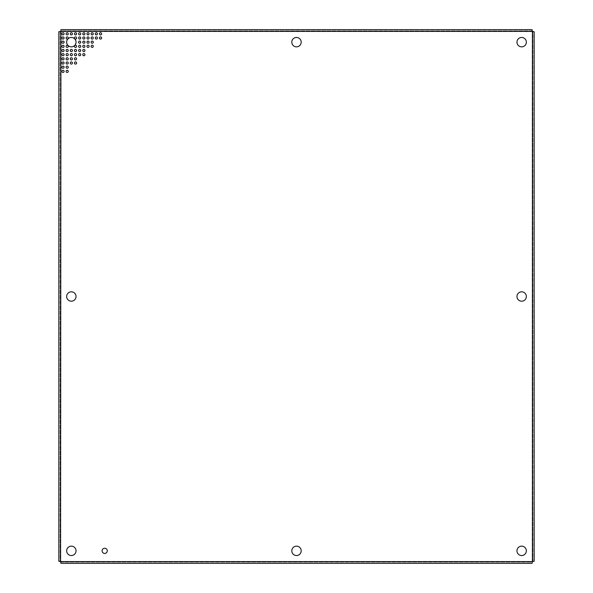 <?xml version="1.0" encoding="UTF-8"?>
<svg xmlns="http://www.w3.org/2000/svg" width="593" height="593" viewBox="0 0 593 593"><rect width="100%" height="100%" fill="white"/><g stroke="black" fill="none" stroke-linecap="round" stroke-linejoin="round"><path stroke-width="0.44" stroke-dasharray="2.96 2.22" d="M82.768 33.823A1.082 1.082 0 0 0 83.858 34.905A1.082 1.082 0 0 0 84.94 33.823A1.082 1.082 0 0 0 83.858 32.734A1.082 1.082 0 0 0 82.768 33.823M82.768 37.989A1.082 1.082 0 0 0 83.858 39.071A1.082 1.082 0 0 0 84.94 37.989A1.082 1.082 0 0 0 83.858 36.907A1.082 1.082 0 0 0 82.768 37.989M82.768 42.162A1.082 1.082 0 0 0 83.858 43.245A1.082 1.082 0 0 0 84.94 42.162A1.082 1.082 0 0 0 83.858 41.073A1.082 1.082 0 0 0 82.768 42.162M82.768 46.328A1.082 1.082 0 0 0 83.858 47.41A1.082 1.082 0 0 0 84.94 46.328A1.082 1.082 0 0 0 83.858 45.246A1.082 1.082 0 0 0 82.768 46.328M82.768 50.501A1.082 1.082 0 0 0 83.858 51.584A1.082 1.082 0 0 0 84.94 50.501A1.082 1.082 0 0 0 83.858 49.412A1.082 1.082 0 0 0 82.768 50.501M82.768 54.667A1.082 1.082 0 0 0 83.858 55.749A1.082 1.082 0 0 0 84.94 54.667A1.082 1.082 0 0 0 83.858 53.585A1.082 1.082 0 0 0 82.768 54.667M86.941 46.328A1.082 1.082 0 0 0 88.023 47.41A1.082 1.082 0 0 0 89.106 46.328A1.082 1.082 0 0 0 88.023 45.246A1.082 1.082 0 0 0 86.941 46.328M86.941 42.162A1.082 1.082 0 0 0 88.023 43.245A1.082 1.082 0 0 0 89.106 42.162A1.082 1.082 0 0 0 88.023 41.073A1.082 1.082 0 0 0 86.941 42.162M86.941 37.989A1.082 1.082 0 0 0 88.023 39.071A1.082 1.082 0 0 0 89.106 37.989A1.082 1.082 0 0 0 88.023 36.907A1.082 1.082 0 0 0 86.941 37.989M86.941 33.823A1.082 1.082 0 0 0 88.023 34.905A1.082 1.082 0 0 0 89.106 33.823A1.082 1.082 0 0 0 88.023 32.734A1.082 1.082 0 0 0 86.941 33.823M78.602 37.989A1.082 1.082 0 0 0 79.684 39.071A1.082 1.082 0 0 0 80.767 37.989A1.082 1.082 0 0 0 79.684 36.907A1.082 1.082 0 0 0 78.602 37.989M78.602 33.823A1.082 1.082 0 0 0 79.684 34.905A1.082 1.082 0 0 0 80.767 33.823A1.082 1.082 0 0 0 79.684 32.734A1.082 1.082 0 0 0 78.602 33.823M74.429 63.006A1.082 1.082 0 0 0 75.519 64.088A1.082 1.082 0 0 0 76.601 63.006A1.082 1.082 0 0 0 75.519 61.924A1.082 1.082 0 0 0 74.429 63.006M74.429 58.84A1.082 1.082 0 0 0 75.519 59.923A1.082 1.082 0 0 0 76.601 58.84A1.082 1.082 0 0 0 75.519 57.751A1.082 1.082 0 0 0 74.429 58.84M74.429 54.667A1.082 1.082 0 0 0 75.519 55.749A1.082 1.082 0 0 0 76.601 54.667A1.082 1.082 0 0 0 75.519 53.585A1.082 1.082 0 0 0 74.429 54.667M74.429 50.501A1.082 1.082 0 0 0 75.519 51.584A1.082 1.082 0 0 0 76.601 50.501A1.082 1.082 0 0 0 75.519 49.412A1.082 1.082 0 0 0 74.429 50.501M78.602 42.162A1.082 1.082 0 0 0 79.684 43.245A1.082 1.082 0 0 0 80.767 42.162A1.082 1.082 0 0 0 79.684 41.073A1.082 1.082 0 0 0 78.602 42.162M78.602 46.328A1.082 1.082 0 0 0 79.684 47.41A1.082 1.082 0 0 0 80.767 46.328A1.082 1.082 0 0 0 79.684 45.246A1.082 1.082 0 0 0 78.602 46.328M78.602 50.501A1.082 1.082 0 0 0 79.684 51.584A1.082 1.082 0 0 0 80.767 50.501A1.082 1.082 0 0 0 79.684 49.412A1.082 1.082 0 0 0 78.602 50.501M78.602 54.667A1.082 1.082 0 0 0 79.684 55.749A1.082 1.082 0 0 0 80.767 54.667A1.082 1.082 0 0 0 79.684 53.585A1.082 1.082 0 0 0 78.602 54.667M61.924 42.162A1.082 1.082 0 0 0 63.006 43.245A1.082 1.082 0 0 0 64.088 42.162A1.082 1.082 0 0 0 63.006 41.073A1.082 1.082 0 0 0 61.924 42.162M61.924 46.328A1.082 1.082 0 0 0 63.006 47.41A1.082 1.082 0 0 0 64.088 46.328A1.082 1.082 0 0 0 63.006 45.246A1.082 1.082 0 0 0 61.924 46.328M61.924 50.501A1.082 1.082 0 0 0 63.006 51.584A1.082 1.082 0 0 0 64.088 50.501A1.082 1.082 0 0 0 63.006 49.412A1.082 1.082 0 0 0 61.924 50.501M61.924 54.667A1.082 1.082 0 0 0 63.006 55.749A1.082 1.082 0 0 0 64.088 54.667A1.082 1.082 0 0 0 63.006 53.585A1.082 1.082 0 0 0 61.924 54.667M61.924 58.84A1.082 1.082 0 0 0 63.006 59.923A1.082 1.082 0 0 0 64.088 58.84A1.082 1.082 0 0 0 63.006 57.751A1.082 1.082 0 0 0 61.924 58.84M61.924 63.006A1.082 1.082 0 0 0 63.006 64.088A1.082 1.082 0 0 0 64.088 63.006A1.082 1.082 0 0 0 63.006 61.924A1.082 1.082 0 0 0 61.924 63.006M61.924 67.179A1.082 1.082 0 0 0 63.006 68.262A1.082 1.082 0 0 0 64.088 67.179A1.082 1.082 0 0 0 63.006 66.09A1.082 1.082 0 0 0 61.924 67.179M61.924 71.345A1.082 1.082 0 0 0 63.006 72.428A1.082 1.082 0 0 0 64.088 71.345A1.082 1.082 0 0 0 63.006 70.263A1.082 1.082 0 0 0 61.924 71.345M66.09 33.823A1.082 1.082 0 0 0 67.179 34.905A1.082 1.082 0 0 0 68.262 33.823A1.082 1.082 0 0 0 67.179 32.734A1.082 1.082 0 0 0 66.09 33.823M66.09 37.989A1.082 1.082 0 0 0 67.179 39.071A1.082 1.082 0 0 0 68.262 37.989A1.082 1.082 0 0 0 67.179 36.907A1.082 1.082 0 0 0 66.09 37.989M66.09 46.328A1.082 1.082 0 0 0 67.179 47.41A1.082 1.082 0 0 0 68.262 46.328A1.082 1.082 0 0 0 67.179 45.246A1.082 1.082 0 0 0 66.09 46.328M66.09 50.501A1.082 1.082 0 0 0 67.179 51.584A1.082 1.082 0 0 0 68.262 50.501A1.082 1.082 0 0 0 67.179 49.412A1.082 1.082 0 0 0 66.09 50.501M66.09 54.667A1.082 1.082 0 0 0 67.179 55.749A1.082 1.082 0 0 0 68.262 54.667A1.082 1.082 0 0 0 67.179 53.585A1.082 1.082 0 0 0 66.09 54.667M66.09 58.84A1.082 1.082 0 0 0 67.179 59.923A1.082 1.082 0 0 0 68.262 58.84A1.082 1.082 0 0 0 67.179 57.751A1.082 1.082 0 0 0 66.09 58.84M66.09 63.006A1.082 1.082 0 0 0 67.179 64.088A1.082 1.082 0 0 0 68.262 63.006A1.082 1.082 0 0 0 67.179 61.924A1.082 1.082 0 0 0 66.09 63.006M74.429 46.328A1.082 1.082 0 0 0 75.519 47.41A1.082 1.082 0 0 0 76.601 46.328A1.082 1.082 0 0 0 75.519 45.246A1.082 1.082 0 0 0 74.429 46.328M74.429 37.989A1.082 1.082 0 0 0 75.519 39.071A1.082 1.082 0 0 0 76.601 37.989A1.082 1.082 0 0 0 75.519 36.907A1.082 1.082 0 0 0 74.429 37.989M74.429 33.823A1.082 1.082 0 0 0 75.519 34.905A1.082 1.082 0 0 0 76.601 33.823A1.082 1.082 0 0 0 75.519 32.734A1.082 1.082 0 0 0 74.429 33.823M70.263 63.006A1.082 1.082 0 0 0 71.345 64.088A1.082 1.082 0 0 0 72.428 63.006A1.082 1.082 0 0 0 71.345 61.924A1.082 1.082 0 0 0 70.263 63.006M70.263 58.84A1.082 1.082 0 0 0 71.345 59.923A1.082 1.082 0 0 0 72.428 58.84A1.082 1.082 0 0 0 71.345 57.751A1.082 1.082 0 0 0 70.263 58.84M66.09 67.179A1.082 1.082 0 0 0 67.179 68.262A1.082 1.082 0 0 0 68.262 67.179A1.082 1.082 0 0 0 67.179 66.09A1.082 1.082 0 0 0 66.09 67.179M66.09 71.345A1.082 1.082 0 0 0 67.179 72.428A1.082 1.082 0 0 0 68.262 71.345A1.082 1.082 0 0 0 67.179 70.263A1.082 1.082 0 0 0 66.09 71.345M70.263 33.823A1.082 1.082 0 0 0 71.345 34.905A1.082 1.082 0 0 0 72.428 33.823A1.082 1.082 0 0 0 71.345 32.734A1.082 1.082 0 0 0 70.263 33.823M70.263 50.501A1.082 1.082 0 0 0 71.345 51.584A1.082 1.082 0 0 0 72.428 50.501A1.082 1.082 0 0 0 71.345 49.412A1.082 1.082 0 0 0 70.263 50.501M70.263 54.667A1.082 1.082 0 0 0 71.345 55.749A1.082 1.082 0 0 0 72.428 54.667A1.082 1.082 0 0 0 71.345 53.585A1.082 1.082 0 0 0 70.263 54.667M95.28 33.823A1.082 1.082 0 0 0 96.362 34.905A1.082 1.082 0 0 0 97.445 33.823A1.082 1.082 0 0 0 96.362 32.734A1.082 1.082 0 0 0 95.28 33.823M95.28 37.989A1.082 1.082 0 0 0 96.362 39.071A1.082 1.082 0 0 0 97.445 37.989A1.082 1.082 0 0 0 96.362 36.907A1.082 1.082 0 0 0 95.28 37.989M91.107 46.328A1.082 1.082 0 0 0 92.197 47.41A1.082 1.082 0 0 0 93.279 46.328A1.082 1.082 0 0 0 92.197 45.246A1.082 1.082 0 0 0 91.107 46.328M91.107 42.162A1.082 1.082 0 0 0 92.197 43.245A1.082 1.082 0 0 0 93.279 42.162A1.082 1.082 0 0 0 92.197 41.073A1.082 1.082 0 0 0 91.107 42.162M91.107 37.989A1.082 1.082 0 0 0 92.197 39.071A1.082 1.082 0 0 0 93.279 37.989A1.082 1.082 0 0 0 92.197 36.907A1.082 1.082 0 0 0 91.107 37.989M91.107 33.823A1.082 1.082 0 0 0 92.197 34.905A1.082 1.082 0 0 0 93.279 33.823A1.082 1.082 0 0 0 92.197 32.734A1.082 1.082 0 0 0 91.107 33.823M99.446 33.823A1.082 1.082 0 0 0 100.536 34.905A1.082 1.082 0 0 0 101.618 33.823A1.082 1.082 0 0 0 100.536 32.734A1.082 1.082 0 0 0 99.446 33.823M99.446 37.989A1.082 1.082 0 0 0 100.536 39.071A1.082 1.082 0 0 0 101.618 37.989A1.082 1.082 0 0 0 100.536 36.907A1.082 1.082 0 0 0 99.446 37.989M61.924 37.989A1.082 1.082 0 0 0 63.006 39.071A1.082 1.082 0 0 0 64.088 37.989A1.082 1.082 0 0 0 63.006 36.907A1.082 1.082 0 0 0 61.924 37.989M61.924 33.823A1.082 1.082 0 0 0 63.006 34.905A1.082 1.082 0 0 0 64.088 33.823A1.082 1.082 0 0 0 63.006 32.734A1.082 1.082 0 0 0 61.924 33.823M66.653 42.162A4.692 4.692 0 0 0 71.345 46.854A4.692 4.692 0 0 0 76.037 42.162A4.692 4.692 0 0 0 71.345 37.463A4.692 4.692 0 0 0 66.653 42.162M516.963 42.162A4.692 4.692 0 0 0 521.655 46.854A4.692 4.692 0 0 0 526.347 42.162A4.692 4.692 0 0 0 521.655 37.463A4.692 4.692 0 0 0 516.963 42.162M66.653 550.838A4.692 4.692 0 0 0 71.345 555.537A4.692 4.692 0 0 0 76.037 550.838A4.692 4.692 0 0 0 71.345 546.146A4.692 4.692 0 0 0 66.653 550.838M516.963 550.838A4.692 4.692 0 0 0 521.655 555.537A4.692 4.692 0 0 0 526.347 550.838A4.692 4.692 0 0 0 521.655 546.146A4.692 4.692 0 0 0 516.963 550.838M102.1 550.838A2.602 2.602 0 0 0 104.702 553.439A2.602 2.602 0 0 0 107.303 550.838A2.602 2.602 0 0 0 104.702 548.243A2.602 2.602 0 0 0 102.1 550.838M291.808 42.162A4.692 4.692 0 0 0 296.5 46.854A4.692 4.692 0 0 0 301.192 42.162A4.692 4.692 0 0 0 296.5 37.463A4.692 4.692 0 0 0 291.808 42.162M291.808 550.838A4.692 4.692 0 0 0 296.5 555.537A4.692 4.692 0 0 0 301.192 550.838A4.692 4.692 0 0 0 296.5 546.146A4.692 4.692 0 0 0 291.808 550.838M66.653 296.5A4.692 4.692 0 0 0 71.345 301.192A4.692 4.692 0 0 0 76.037 296.5A4.692 4.692 0 0 0 71.345 291.808A4.692 4.692 0 0 0 66.653 296.5M516.963 296.5A4.692 4.692 0 0 0 521.655 301.192A4.692 4.692 0 0 0 526.347 296.5A4.692 4.692 0 0 0 521.655 291.808A4.692 4.692 0 0 0 516.963 296.5M60.59 31.407L58.84 31.755L58.84 561.245L60.59 561.593L60.946 563.35L532.054 563.35L532.41 561.593L534.16 561.245L534.16 31.755L532.41 31.407L532.054 29.65L60.946 29.65L60.59 561.593L532.41 561.593L532.41 31.407L60.59 31.407M60.946 563.35L60.946 562.12L532.054 562.12L532.054 563.35M58.84 31.755L60.071 31.755L60.071 561.245L58.84 561.245M532.054 29.65L532.054 30.888L60.946 30.888L60.946 29.65M534.16 561.245L532.929 561.245L532.929 31.755L534.16 31.755M60.071 31.755L60.071 561.245M532.054 30.88L60.946 30.88M532.929 561.245L532.929 31.755M60.946 562.12L532.054 562.12"/><path stroke-width="0.89" d="M82.768 33.823A1.082 1.082 0 0 0 83.858 34.905A1.082 1.082 0 0 0 84.94 33.823A1.082 1.082 0 0 0 83.858 32.734A1.082 1.082 0 0 0 82.768 33.823M82.768 37.989A1.082 1.082 0 0 0 83.858 39.071A1.082 1.082 0 0 0 84.94 37.989A1.082 1.082 0 0 0 83.858 36.907A1.082 1.082 0 0 0 82.768 37.989M82.768 42.162A1.082 1.082 0 0 0 83.858 43.245A1.082 1.082 0 0 0 84.94 42.162A1.082 1.082 0 0 0 83.858 41.073A1.082 1.082 0 0 0 82.768 42.162M82.768 46.328A1.082 1.082 0 0 0 83.858 47.41A1.082 1.082 0 0 0 84.94 46.328A1.082 1.082 0 0 0 83.858 45.246A1.082 1.082 0 0 0 82.768 46.328M82.768 50.501A1.082 1.082 0 0 0 83.858 51.584A1.082 1.082 0 0 0 84.94 50.501A1.082 1.082 0 0 0 83.858 49.412A1.082 1.082 0 0 0 82.768 50.501M82.768 54.667A1.082 1.082 0 0 0 83.858 55.749A1.082 1.082 0 0 0 84.94 54.667A1.082 1.082 0 0 0 83.858 53.585A1.082 1.082 0 0 0 82.768 54.667M86.941 46.328A1.082 1.082 0 0 0 88.023 47.41A1.082 1.082 0 0 0 89.106 46.328A1.082 1.082 0 0 0 88.023 45.246A1.082 1.082 0 0 0 86.941 46.328M86.941 42.162A1.082 1.082 0 0 0 88.023 43.245A1.082 1.082 0 0 0 89.106 42.162A1.082 1.082 0 0 0 88.023 41.073A1.082 1.082 0 0 0 86.941 42.162M86.941 37.989A1.082 1.082 0 0 0 88.023 39.071A1.082 1.082 0 0 0 89.106 37.989A1.082 1.082 0 0 0 88.023 36.907A1.082 1.082 0 0 0 86.941 37.989M86.941 33.823A1.082 1.082 0 0 0 88.023 34.905A1.082 1.082 0 0 0 89.106 33.823A1.082 1.082 0 0 0 88.023 32.734A1.082 1.082 0 0 0 86.941 33.823M78.602 37.989A1.082 1.082 0 0 0 79.684 39.071A1.082 1.082 0 0 0 80.767 37.989A1.082 1.082 0 0 0 79.684 36.907A1.082 1.082 0 0 0 78.602 37.989M78.602 33.823A1.082 1.082 0 0 0 79.684 34.905A1.082 1.082 0 0 0 80.767 33.823A1.082 1.082 0 0 0 79.684 32.734A1.082 1.082 0 0 0 78.602 33.823M74.429 63.006A1.082 1.082 0 0 0 75.519 64.088A1.082 1.082 0 0 0 76.601 63.006A1.082 1.082 0 0 0 75.519 61.924A1.082 1.082 0 0 0 74.429 63.006M74.429 58.84A1.082 1.082 0 0 0 75.519 59.923A1.082 1.082 0 0 0 76.601 58.84A1.082 1.082 0 0 0 75.519 57.751A1.082 1.082 0 0 0 74.429 58.84M74.429 54.667A1.082 1.082 0 0 0 75.519 55.749A1.082 1.082 0 0 0 76.601 54.667A1.082 1.082 0 0 0 75.519 53.585A1.082 1.082 0 0 0 74.429 54.667M74.429 50.501A1.082 1.082 0 0 0 75.519 51.584A1.082 1.082 0 0 0 76.601 50.501A1.082 1.082 0 0 0 75.519 49.412A1.082 1.082 0 0 0 74.429 50.501M78.602 42.162A1.082 1.082 0 0 0 79.684 43.245A1.082 1.082 0 0 0 80.767 42.162A1.082 1.082 0 0 0 79.684 41.073A1.082 1.082 0 0 0 78.602 42.162M78.602 46.328A1.082 1.082 0 0 0 79.684 47.41A1.082 1.082 0 0 0 80.767 46.328A1.082 1.082 0 0 0 79.684 45.246A1.082 1.082 0 0 0 78.602 46.328M78.602 50.501A1.082 1.082 0 0 0 79.684 51.584A1.082 1.082 0 0 0 80.767 50.501A1.082 1.082 0 0 0 79.684 49.412A1.082 1.082 0 0 0 78.602 50.501M78.602 54.667A1.082 1.082 0 0 0 79.684 55.749A1.082 1.082 0 0 0 80.767 54.667A1.082 1.082 0 0 0 79.684 53.585A1.082 1.082 0 0 0 78.602 54.667M61.924 42.162A1.082 1.082 0 0 0 63.006 43.245A1.082 1.082 0 0 0 64.088 42.162A1.082 1.082 0 0 0 63.006 41.073A1.082 1.082 0 0 0 61.924 42.162M61.924 46.328A1.082 1.082 0 0 0 63.006 47.41A1.082 1.082 0 0 0 64.088 46.328A1.082 1.082 0 0 0 63.006 45.246A1.082 1.082 0 0 0 61.924 46.328M61.924 50.501A1.082 1.082 0 0 0 63.006 51.584A1.082 1.082 0 0 0 64.088 50.501A1.082 1.082 0 0 0 63.006 49.412A1.082 1.082 0 0 0 61.924 50.501M61.924 54.667A1.082 1.082 0 0 0 63.006 55.749A1.082 1.082 0 0 0 64.088 54.667A1.082 1.082 0 0 0 63.006 53.585A1.082 1.082 0 0 0 61.924 54.667M61.924 58.84A1.082 1.082 0 0 0 63.006 59.923A1.082 1.082 0 0 0 64.088 58.84A1.082 1.082 0 0 0 63.006 57.751A1.082 1.082 0 0 0 61.924 58.84M61.924 63.006A1.082 1.082 0 0 0 63.006 64.088A1.082 1.082 0 0 0 64.088 63.006A1.082 1.082 0 0 0 63.006 61.924A1.082 1.082 0 0 0 61.924 63.006M61.924 67.179A1.082 1.082 0 0 0 63.006 68.262A1.082 1.082 0 0 0 64.088 67.179A1.082 1.082 0 0 0 63.006 66.09A1.082 1.082 0 0 0 61.924 67.179M61.924 71.345A1.082 1.082 0 0 0 63.006 72.428A1.082 1.082 0 0 0 64.088 71.345A1.082 1.082 0 0 0 63.006 70.263A1.082 1.082 0 0 0 61.924 71.345M66.09 33.823A1.082 1.082 0 0 0 67.179 34.905A1.082 1.082 0 0 0 68.262 33.823A1.082 1.082 0 0 0 67.179 32.734A1.082 1.082 0 0 0 66.09 33.823M66.09 37.989A1.082 1.082 0 0 0 67.179 39.071A1.082 1.082 0 0 0 68.262 37.989A1.082 1.082 0 0 0 67.179 36.907A1.082 1.082 0 0 0 66.09 37.989M66.09 46.328A1.082 1.082 0 0 0 67.179 47.41A1.082 1.082 0 0 0 68.262 46.328A1.082 1.082 0 0 0 67.179 45.246A1.082 1.082 0 0 0 66.09 46.328M66.09 50.501A1.082 1.082 0 0 0 67.179 51.584A1.082 1.082 0 0 0 68.262 50.501A1.082 1.082 0 0 0 67.179 49.412A1.082 1.082 0 0 0 66.09 50.501M66.09 54.667A1.082 1.082 0 0 0 67.179 55.749A1.082 1.082 0 0 0 68.262 54.667A1.082 1.082 0 0 0 67.179 53.585A1.082 1.082 0 0 0 66.09 54.667M66.09 58.84A1.082 1.082 0 0 0 67.179 59.923A1.082 1.082 0 0 0 68.262 58.84A1.082 1.082 0 0 0 67.179 57.751A1.082 1.082 0 0 0 66.09 58.84M66.09 63.006A1.082 1.082 0 0 0 67.179 64.088A1.082 1.082 0 0 0 68.262 63.006A1.082 1.082 0 0 0 67.179 61.924A1.082 1.082 0 0 0 66.09 63.006M74.429 46.328A1.082 1.082 0 0 0 75.519 47.41A1.082 1.082 0 0 0 76.601 46.328A1.082 1.082 0 0 0 75.519 45.246A1.082 1.082 0 0 0 74.429 46.328M74.429 37.989A1.082 1.082 0 0 0 75.519 39.071A1.082 1.082 0 0 0 76.601 37.989A1.082 1.082 0 0 0 75.519 36.907A1.082 1.082 0 0 0 74.429 37.989M74.429 33.823A1.082 1.082 0 0 0 75.519 34.905A1.082 1.082 0 0 0 76.601 33.823A1.082 1.082 0 0 0 75.519 32.734A1.082 1.082 0 0 0 74.429 33.823M70.263 63.006A1.082 1.082 0 0 0 71.345 64.088A1.082 1.082 0 0 0 72.428 63.006A1.082 1.082 0 0 0 71.345 61.924A1.082 1.082 0 0 0 70.263 63.006M70.263 58.84A1.082 1.082 0 0 0 71.345 59.923A1.082 1.082 0 0 0 72.428 58.84A1.082 1.082 0 0 0 71.345 57.751A1.082 1.082 0 0 0 70.263 58.84M66.09 67.179A1.082 1.082 0 0 0 67.179 68.262A1.082 1.082 0 0 0 68.262 67.179A1.082 1.082 0 0 0 67.179 66.09A1.082 1.082 0 0 0 66.09 67.179M66.09 71.345A1.082 1.082 0 0 0 67.179 72.428A1.082 1.082 0 0 0 68.262 71.345A1.082 1.082 0 0 0 67.179 70.263A1.082 1.082 0 0 0 66.09 71.345M70.263 33.823A1.082 1.082 0 0 0 71.345 34.905A1.082 1.082 0 0 0 72.428 33.823A1.082 1.082 0 0 0 71.345 32.734A1.082 1.082 0 0 0 70.263 33.823M70.263 50.501A1.082 1.082 0 0 0 71.345 51.584A1.082 1.082 0 0 0 72.428 50.501A1.082 1.082 0 0 0 71.345 49.412A1.082 1.082 0 0 0 70.263 50.501M70.263 54.667A1.082 1.082 0 0 0 71.345 55.749A1.082 1.082 0 0 0 72.428 54.667A1.082 1.082 0 0 0 71.345 53.585A1.082 1.082 0 0 0 70.263 54.667M95.28 33.823A1.082 1.082 0 0 0 96.362 34.905A1.082 1.082 0 0 0 97.445 33.823A1.082 1.082 0 0 0 96.362 32.734A1.082 1.082 0 0 0 95.28 33.823M95.28 37.989A1.082 1.082 0 0 0 96.362 39.071A1.082 1.082 0 0 0 97.445 37.989A1.082 1.082 0 0 0 96.362 36.907A1.082 1.082 0 0 0 95.28 37.989M91.107 46.328A1.082 1.082 0 0 0 92.197 47.41A1.082 1.082 0 0 0 93.279 46.328A1.082 1.082 0 0 0 92.197 45.246A1.082 1.082 0 0 0 91.107 46.328M91.107 42.162A1.082 1.082 0 0 0 92.197 43.245A1.082 1.082 0 0 0 93.279 42.162A1.082 1.082 0 0 0 92.197 41.073A1.082 1.082 0 0 0 91.107 42.162M91.107 37.989A1.082 1.082 0 0 0 92.197 39.071A1.082 1.082 0 0 0 93.279 37.989A1.082 1.082 0 0 0 92.197 36.907A1.082 1.082 0 0 0 91.107 37.989M91.107 33.823A1.082 1.082 0 0 0 92.197 34.905A1.082 1.082 0 0 0 93.279 33.823A1.082 1.082 0 0 0 92.197 32.734A1.082 1.082 0 0 0 91.107 33.823M99.446 33.823A1.082 1.082 0 0 0 100.536 34.905A1.082 1.082 0 0 0 101.618 33.823A1.082 1.082 0 0 0 100.536 32.734A1.082 1.082 0 0 0 99.446 33.823M99.446 37.989A1.082 1.082 0 0 0 100.536 39.071A1.082 1.082 0 0 0 101.618 37.989A1.082 1.082 0 0 0 100.536 36.907A1.082 1.082 0 0 0 99.446 37.989M61.924 37.989A1.082 1.082 0 0 0 63.006 39.071A1.082 1.082 0 0 0 64.088 37.989A1.082 1.082 0 0 0 63.006 36.907A1.082 1.082 0 0 0 61.924 37.989M61.924 33.823A1.082 1.082 0 0 0 63.006 34.905A1.082 1.082 0 0 0 64.088 33.823A1.082 1.082 0 0 0 63.006 32.734A1.082 1.082 0 0 0 61.924 33.823M76.037 42.162A4.692 4.692 0 0 1 71.345 46.854A4.692 4.692 0 0 1 66.653 42.162A4.692 4.692 0 0 1 71.345 37.463A4.692 4.692 0 0 1 76.037 42.162M526.347 42.162A4.692 4.692 0 0 1 521.655 46.854A4.692 4.692 0 0 1 516.963 42.162A4.692 4.692 0 0 1 521.655 37.463A4.692 4.692 0 0 1 526.347 42.162M76.037 550.838A4.692 4.692 0 0 1 71.345 555.537A4.692 4.692 0 0 1 66.653 550.838A4.692 4.692 0 0 1 71.345 546.146A4.692 4.692 0 0 1 76.037 550.838M526.347 550.838A4.692 4.692 0 0 1 521.655 555.537A4.692 4.692 0 0 1 516.963 550.838A4.692 4.692 0 0 1 521.655 546.146A4.692 4.692 0 0 1 526.347 550.838M107.303 550.838A2.602 2.602 0 0 1 104.702 553.439A2.602 2.602 0 0 1 102.1 550.838A2.602 2.602 0 0 1 104.702 548.243A2.602 2.602 0 0 1 107.303 550.838M301.192 42.162A4.692 4.692 0 0 1 296.5 46.854A4.692 4.692 0 0 1 291.808 42.162A4.692 4.692 0 0 1 296.5 37.463A4.692 4.692 0 0 1 301.192 42.162M301.192 550.838A4.692 4.692 0 0 1 296.5 555.537A4.692 4.692 0 0 1 291.808 550.838A4.692 4.692 0 0 1 296.5 546.146A4.692 4.692 0 0 1 301.192 550.838M76.037 296.5A4.692 4.692 0 0 1 71.345 301.192A4.692 4.692 0 0 1 66.653 296.5A4.692 4.692 0 0 1 71.345 291.808A4.692 4.692 0 0 1 76.037 296.5M526.347 296.5A4.692 4.692 0 0 1 521.655 301.192A4.692 4.692 0 0 1 516.963 296.5A4.692 4.692 0 0 1 521.655 291.808A4.692 4.692 0 0 1 526.347 296.5M60.59 31.407L58.84 31.755L58.84 561.245L60.59 561.593L60.946 563.35L532.054 563.35L532.41 561.593L534.16 561.245L534.16 31.755L532.41 31.407L532.054 29.65L60.946 29.65L60.59 561.593L532.41 561.593L532.41 31.407L60.59 31.407"/></g></svg>
